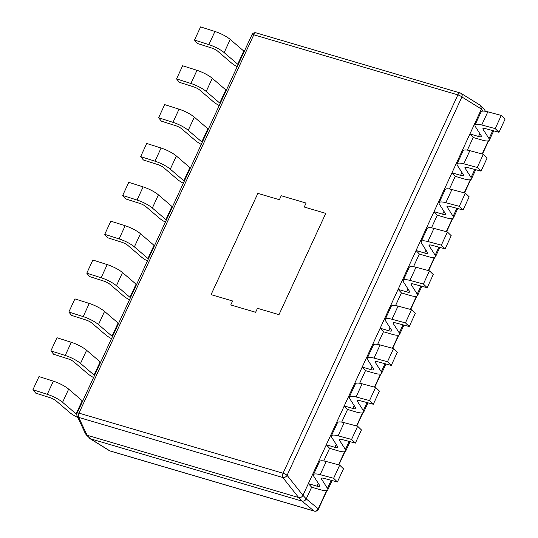 <?xml version="1.0" encoding="UTF-8"?>
<svg xmlns="http://www.w3.org/2000/svg" width="538" height="538" viewBox="0 0 538 538"><rect width="100%" height="100%" fill="white"/><g stroke="black" fill="none" stroke-linecap="round" stroke-linejoin="round"><path stroke-width="0.81" d="M485.384 111.285L484.361 109.409L481.234 106.053M484.799 110.028L484.207 109.248M86.114 434.724L90.371 438.779L301.952 501.086C303.775 501.409 305.201 500.676 306.223 498.894L311.643 487.172L320.251 489.701A14.257 3.504 -155.2 0 0 327.783 489.883A14.257 3.504 -155.2 0 0 327.454 488.343L321.455 478.961A5.562 1.365 -155.2 0 1 321.327 478.363A5.562 1.365 -155.2 0 1 323.95 478.343L337.413 481.961L333.627 478.282L320.157 474.664A14.257 3.504 24.8 0 0 313.439 474.718L319.518 461.564A14.257 3.504 24.8 0 1 326.236 461.51L320.157 474.664M89.086 437.912L90.391 438.786L85.529 433.937L77.142 416.022A3.477 2.952 154.9 0 0 78.723 417.414L282.806 477.509A3.477 1.735 -73.6 0 1 283.055 473.232A3.477 0.854 24.8 0 1 287.077 475.316L461.9 96.968A3.477 0.854 -155.2 0 0 457.872 94.883A3.477 1.735 -73.6 0 1 460.172 92.96L256.095 32.865A3.477 1.735 106.4 0 0 253.795 34.788A3.477 0.854 -155.2 0 0 251.952 34.741L77.136 413.09A3.477 0.854 24.8 0 1 78.972 413.137L283.055 473.232L457.872 94.883L253.795 34.788L78.972 413.137A3.477 1.735 106.4 0 0 78.723 417.414L87.075 435.242L298.657 497.549L282.806 477.509A3.477 2.535 141.7 0 0 287.077 475.316L302.941 495.337L481.423 109.066L461.9 96.968A3.477 2.737 121.8 0 0 461.026 93.343L480.589 105.468L481.423 109.066L483.272 111.084M89.732 438.504L109.301 450.622A3.477 2.737 -58.2 0 0 109.886 450.878L313.97 510.972L301.952 501.086C303.782 501.423 305.207 500.696 306.223 498.894L318.24 508.78A3.477 0.854 24.8 0 1 318.368 509.224A3.477 3.477 0 0 1 314.232 511.1A3.477 1.735 -73.6 0 1 313.97 510.972A3.477 3.161 -50.6 0 0 318.24 508.78L326.653 490.575M323.755 460.958L329.592 448.315L338.2 450.851A14.257 3.504 -155.2 0 0 345.739 451.026A14.257 3.504 -155.2 0 0 345.403 449.492L339.411 440.111A5.562 1.365 -155.2 0 1 339.283 439.512A5.562 1.365 -155.2 0 1 341.906 439.492L355.369 443.11L351.576 439.432L338.113 435.814A14.257 3.504 24.8 0 0 331.388 435.867L337.467 422.713A14.257 3.504 24.8 0 1 344.192 422.66L338.113 435.814M341.704 422.108L347.548 409.465L356.156 411.994A14.257 3.504 -155.2 0 0 363.688 412.175A14.257 3.504 -155.2 0 0 363.358 410.635L357.366 401.254A5.562 1.365 -155.2 0 1 357.232 400.655A5.562 1.365 -155.2 0 1 359.855 400.635L373.318 404.253L369.532 400.575L356.069 396.957A14.257 3.504 24.8 0 0 349.344 397.01L355.423 383.856A14.257 3.504 24.8 0 1 362.148 383.802L356.069 396.957M359.66 383.251L365.504 370.608L374.105 373.143A14.257 3.504 -155.2 0 0 381.644 373.318A14.257 3.504 -155.2 0 0 381.308 371.785L375.316 362.404A5.562 1.365 -155.2 0 1 375.188 361.805A5.562 1.365 -155.2 0 1 377.81 361.785L391.274 365.403L387.481 361.724L374.018 358.106A14.257 3.504 24.8 0 0 367.299 358.16L373.379 344.999A14.257 3.504 24.8 0 1 380.097 344.952L374.018 358.106M377.609 344.401L383.453 331.751L392.061 334.286A14.257 3.504 -155.2 0 0 399.6 334.461A14.257 3.504 -155.2 0 0 399.263 332.928L393.271 323.546A5.562 1.365 -155.2 0 1 393.144 322.948A5.562 1.365 -155.2 0 1 395.766 322.928L409.23 326.546L405.437 322.867L391.973 319.249A14.257 3.504 24.8 0 0 385.248 319.303L391.328 306.149A14.257 3.504 24.8 0 1 398.053 306.095L391.973 319.249M395.565 305.544L401.409 292.901L410.017 295.436A14.257 3.504 -155.2 0 0 417.549 295.611A14.257 3.504 -155.2 0 0 417.219 294.078L411.22 284.696A5.562 1.365 -155.2 0 1 411.093 284.098A5.562 1.365 -155.2 0 1 413.715 284.077L427.179 287.695L423.393 284.017L409.922 280.399A14.257 3.504 24.8 0 0 403.204 280.453L409.284 267.292A14.257 3.504 24.8 0 1 416.002 267.238L409.922 280.399M413.52 266.693L419.358 254.044L427.966 256.579A14.257 3.504 -155.2 0 0 435.504 256.754A14.257 3.504 -155.2 0 0 435.168 255.22L429.176 245.839A5.562 1.365 -155.2 0 1 429.048 245.241A5.562 1.365 -155.2 0 1 431.671 245.22L445.134 248.838L441.342 245.16L427.878 241.542A14.257 3.504 24.8 0 0 421.153 241.596L427.233 228.442A14.257 3.504 24.8 0 1 433.958 228.388L427.878 241.542M431.469 227.836L437.313 215.193L445.921 217.729A14.257 3.504 -155.2 0 0 453.453 217.903A14.257 3.504 -155.2 0 0 453.124 216.37L447.132 206.989A5.562 1.365 -155.2 0 1 446.997 206.39A5.562 1.365 -155.2 0 1 449.62 206.37L463.084 209.988L459.297 206.31L445.834 202.691A14.257 3.504 24.8 0 0 439.109 202.739L445.188 189.584A14.257 3.504 24.8 0 1 451.913 189.531L445.834 202.691M449.425 188.986L455.269 176.336L463.87 178.872A14.257 3.504 -155.2 0 0 471.409 179.046A14.257 3.504 -155.2 0 0 471.073 177.513L465.081 168.132A5.562 1.365 -155.2 0 1 464.953 167.533A5.562 1.365 -155.2 0 1 467.576 167.513L481.039 171.131L477.246 167.452L463.783 163.834A14.257 3.504 24.8 0 0 457.065 163.888L463.144 150.734A14.257 3.504 24.8 0 1 469.862 150.68L463.783 163.834M467.374 150.129L473.218 137.486L481.826 140.021A14.257 3.504 -155.2 0 0 489.358 140.196A14.257 3.504 -155.2 0 0 489.029 138.656L483.037 129.281A5.562 1.365 -155.2 0 1 482.902 128.683A5.562 1.365 -155.2 0 1 485.532 128.656L498.995 132.281L495.202 128.602L481.739 124.977A14.257 3.504 24.8 0 0 475.014 125.031L481.093 111.877A14.257 3.504 24.8 0 1 487.818 111.823L481.739 124.977M302.928 495.357C301.912 497.159 300.486 497.885 298.657 497.549M278.987 314.643L257.453 308.301L255.617 312.275L230.762 304.959L232.598 300.984L211.071 294.642L257.863 193.377L279.39 199.719L281.226 195.738L279.39 199.719L257.863 193.377L211.071 294.642L232.598 300.984L230.762 304.959L255.617 312.275L257.453 308.301L278.987 314.643L325.772 213.378L278.987 314.643M304.246 207.036L325.772 213.378L304.246 207.036L306.082 203.055L281.226 195.738L306.082 203.055L304.246 207.036M238.166 64.58A5.562 1.365 24.8 0 1 237.702 64.204L224.151 52.603A14.257 3.504 -155.2 0 0 208.858 44.627L194.507 40.054L197.291 43.437L211.642 48.01A5.562 1.365 24.8 0 1 217.608 51.117L231.158 62.724A14.257 3.504 -155.2 0 0 237.184 66.712M224.151 52.603L230.23 39.442L243.781 51.049A5.562 1.365 -155.2 0 0 244.245 51.426M230.23 39.442A14.257 3.504 -155.2 0 0 214.938 31.473L200.587 26.9L194.507 40.054M220.217 103.431A5.562 1.365 24.8 0 1 219.746 103.061L206.202 91.453A14.257 3.504 -155.2 0 0 190.903 83.484L176.551 78.911L179.336 82.294L193.687 86.86A5.562 1.365 24.8 0 1 199.659 89.974L213.203 101.581A14.257 3.504 -155.2 0 0 219.228 105.562M206.202 91.453L212.275 78.299L225.826 89.907A5.562 1.365 -155.2 0 0 226.296 90.276M212.275 78.299A14.257 3.504 -155.2 0 0 196.982 70.323L182.631 65.757L176.551 78.911M202.261 142.288A5.562 1.365 24.8 0 1 201.797 141.911L188.246 130.31A14.257 3.504 -155.2 0 0 172.954 122.334L158.602 117.761L161.38 121.144L175.731 125.717A5.562 1.365 24.8 0 1 181.703 128.831L195.254 140.431A14.257 3.504 -155.2 0 0 201.279 144.419M188.246 130.31L194.326 117.156L207.87 128.757A5.562 1.365 -155.2 0 0 208.34 129.133M194.326 117.156A14.257 3.504 -155.2 0 0 179.033 109.18L164.682 104.607L158.602 117.761M184.312 181.138A5.562 1.365 24.8 0 1 183.841 180.768L170.29 169.161A14.257 3.504 -155.2 0 0 154.998 161.192L140.647 156.619L143.431 160.001L157.782 164.567A5.562 1.365 24.8 0 1 163.747 167.681L177.298 179.288A14.257 3.504 -155.2 0 0 183.324 183.27M170.29 169.161L176.37 156.007L189.921 167.614A5.562 1.365 -155.2 0 0 190.385 167.984M176.37 156.007A14.257 3.504 -155.2 0 0 161.077 148.031L146.726 143.464L140.647 156.619M166.356 219.995A5.562 1.365 24.8 0 1 165.886 219.618L152.341 208.018A14.257 3.504 -155.2 0 0 137.042 200.042L122.691 195.469L125.475 198.852L139.826 203.425A5.562 1.365 24.8 0 1 145.798 206.538L159.342 218.139A14.257 3.504 -155.2 0 0 165.374 222.127M152.341 208.018L158.421 194.864L171.965 206.464A5.562 1.365 -155.2 0 0 172.436 206.841M158.421 194.864A14.257 3.504 -155.2 0 0 143.121 186.888L128.77 182.315L122.691 195.469M148.401 258.845A5.562 1.365 24.8 0 1 147.937 258.475L134.386 246.868A14.257 3.504 -155.2 0 0 119.093 238.899L104.742 234.326L107.526 237.709L121.877 242.275A5.562 1.365 24.8 0 1 127.842 245.389L141.393 256.996A14.257 3.504 -155.2 0 0 147.419 260.977M134.386 246.868L140.465 233.714L154.016 245.321A5.562 1.365 -155.2 0 0 154.48 245.691M140.465 233.714A14.257 3.504 -155.2 0 0 125.172 225.738L110.821 221.172L104.742 234.326M130.452 297.702A5.562 1.365 24.8 0 1 129.981 297.332L116.437 285.725A14.257 3.504 -155.2 0 0 101.137 277.749L86.786 273.176L89.57 276.559L103.921 281.132A5.562 1.365 24.8 0 1 109.893 284.246L123.437 295.846A14.257 3.504 -155.2 0 0 129.463 299.834M116.437 285.725L122.509 272.571L136.06 284.172A5.562 1.365 -155.2 0 0 136.531 284.548M122.509 272.571A14.257 3.504 -155.2 0 0 107.217 264.595L92.866 260.022L86.786 273.176M112.496 336.553A5.562 1.365 24.8 0 1 112.032 336.183L98.481 324.575A14.257 3.504 -155.2 0 0 83.188 316.606L68.837 312.033L71.615 315.416L85.966 319.989A5.562 1.365 24.8 0 1 91.937 323.096L105.488 334.703A14.257 3.504 -155.2 0 0 111.514 338.684M98.481 324.575L104.56 311.421L118.104 323.029A5.562 1.365 -155.2 0 0 118.575 323.399M104.56 311.421A14.257 3.504 -155.2 0 0 89.268 303.452L74.916 298.879L68.837 312.033M94.547 375.41A5.562 1.365 24.8 0 1 94.076 375.04L80.525 363.432A14.257 3.504 -155.2 0 0 65.233 355.457L50.881 350.884L53.665 354.266L68.017 358.839A5.562 1.365 24.8 0 1 73.982 361.953L87.533 373.554A14.257 3.504 -155.2 0 0 93.558 377.541M80.525 363.432L86.605 350.278L100.155 361.879A5.562 1.365 -155.2 0 0 100.619 362.256M86.605 350.278A14.257 3.504 -155.2 0 0 71.312 342.303L56.961 337.729L50.881 350.884M76.813 414.428A5.562 1.365 24.8 0 1 76.12 413.89L62.576 402.29A14.257 3.504 -155.2 0 0 47.277 394.314L32.926 389.741L35.71 393.123L50.061 397.696A5.562 1.365 24.8 0 1 56.033 400.803L69.577 412.411A14.257 3.504 -155.2 0 0 77.855 417.549M62.576 402.29L68.656 389.129L82.2 400.736A5.562 1.365 -155.2 0 0 82.67 401.106M68.656 389.129A14.257 3.504 -155.2 0 0 53.356 381.16L39.005 376.587L32.926 389.741M498.995 132.281L505.074 119.12L501.281 115.441L487.818 111.823M476.856 121.043L476.002 120.788L469.923 133.949L473.218 137.486M475.014 125.031A14.257 3.504 24.8 0 0 475.35 126.571L481.342 135.953A5.562 1.365 24.8 0 1 481.47 136.551A5.562 1.365 24.8 0 1 478.531 136.477L469.923 133.949M501.281 115.441L495.202 128.602M481.039 171.131L487.119 157.977L483.326 154.298L469.862 150.68M458.907 159.894L458.053 159.645L451.974 172.799L455.269 176.336M457.065 163.888A14.257 3.504 24.8 0 0 457.394 165.422L463.386 174.803A5.562 1.365 24.8 0 1 463.521 175.401A5.562 1.365 24.8 0 1 460.575 175.334L451.974 172.799M483.326 154.298L477.246 167.452M463.084 209.988L469.163 196.827L465.377 193.155L451.913 189.531M440.952 198.751L440.097 198.495L434.018 211.656L437.313 215.193M439.109 202.739A14.257 3.504 24.8 0 0 439.445 204.279L445.437 213.66A5.562 1.365 24.8 0 1 445.565 214.258A5.562 1.365 24.8 0 1 442.626 214.185L434.018 211.656M465.377 193.155L459.297 206.31M445.134 248.838L451.214 235.684L447.421 232.006L433.958 228.388M423.002 237.608L422.142 237.352L416.062 250.506L419.358 254.044M421.153 241.596A14.257 3.504 24.8 0 0 421.489 243.129L427.481 252.51A5.562 1.365 24.8 0 1 427.609 253.109A5.562 1.365 24.8 0 1 424.67 253.042L416.062 250.506M447.421 232.006L441.342 245.16M427.179 287.695L433.258 274.541L429.465 270.863L416.002 267.238M405.047 276.458L404.193 276.209L398.113 289.363L401.409 292.901M403.204 280.453A14.257 3.504 24.8 0 0 403.534 281.986L409.532 291.367A5.562 1.365 24.8 0 1 409.66 291.966A5.562 1.365 24.8 0 1 406.721 291.899L398.113 289.363M429.465 270.863L423.393 284.017M409.23 326.546L415.309 313.392L411.516 309.713L398.053 306.095M387.091 315.315L386.237 315.06L380.158 328.214L383.453 331.751M385.248 319.303A14.257 3.504 24.8 0 0 385.585 320.836L391.577 330.218A5.562 1.365 24.8 0 1 391.704 330.816A5.562 1.365 24.8 0 1 388.766 330.749L380.158 328.214M411.516 309.713L405.437 322.867M391.274 365.403L397.353 352.249L393.56 348.57L380.097 344.952M369.142 354.165L368.288 353.917L362.209 367.071L365.504 370.608M367.299 358.16A14.257 3.504 24.8 0 0 367.629 359.693L373.621 369.075A5.562 1.365 24.8 0 1 373.755 369.673A5.562 1.365 24.8 0 1 370.81 369.606L362.209 367.071M393.56 348.57L387.481 361.724M373.318 404.253L379.398 391.099L375.611 387.421L362.148 383.802M351.186 393.022L350.332 392.767L344.253 405.921L347.548 409.465M349.344 397.01A14.257 3.504 24.8 0 0 349.68 398.544L355.672 407.925A5.562 1.365 24.8 0 1 355.8 408.524A5.562 1.365 24.8 0 1 352.861 408.456L344.253 405.921M375.611 387.421L369.532 400.575M355.369 443.11L361.449 429.956L357.656 426.278L344.192 422.66M333.237 431.873L332.376 431.624L326.297 444.778L329.592 448.315M331.388 435.867A14.257 3.504 24.8 0 0 331.724 437.401L337.716 446.782A5.562 1.365 24.8 0 1 337.844 447.381A5.562 1.365 24.8 0 1 334.905 447.313L326.297 444.778M357.656 426.278L351.576 439.432M337.413 481.961L343.493 468.806L339.7 465.128L326.236 461.51M315.281 470.73L314.427 470.474L308.348 483.628L311.643 487.172M313.439 474.718A14.257 3.504 24.8 0 0 313.768 476.258L319.767 485.632A5.562 1.365 24.8 0 1 319.895 486.231A5.562 1.365 24.8 0 1 316.956 486.164L308.348 483.628M339.7 465.128L333.627 478.282M306.236 498.874L302.941 495.337M488.228 140.895L482.183 153.989M470.279 179.746L464.227 192.846M452.324 218.603L446.271 231.696M434.374 257.453L428.322 270.553M416.419 296.31L410.366 309.404M398.463 335.161L392.417 348.261M380.514 374.018L374.461 387.111M362.558 412.868L356.506 425.968M344.609 451.725L338.557 464.819M460.434 93.087A3.477 2.737 121.8 0 1 461.026 93.343A3.477 3.477 0 0 0 460.172 92.96M301.932 501.08L298.637 497.542M90.371 438.779L109.886 450.878A3.477 1.735 106.4 0 0 110.149 451.005A3.477 3.477 0 0 1 109.301 450.622M256.35 32.993A3.477 1.735 106.4 0 0 256.095 32.865A3.477 3.477 0 0 0 251.952 34.741M237.702 64.204L243.781 51.049M208.858 44.627L214.938 31.473M219.746 103.061L225.826 89.907M190.903 83.484L196.982 70.323M201.797 141.911L207.87 128.757M172.954 122.334L179.033 109.18M183.841 180.768L189.921 167.614M154.998 161.192L161.077 148.031M165.886 219.618L171.965 206.464M137.042 200.042L143.121 186.888M147.937 258.475L154.016 245.321M119.093 238.899L125.172 225.738M129.981 297.332L136.06 284.172M101.137 277.749L107.217 264.595M112.032 336.183L118.104 323.029M83.188 316.606L89.268 303.452M94.076 375.04L100.155 361.879M65.233 355.457L71.312 342.303M76.12 413.89L82.2 400.736M47.277 394.314L53.356 381.16M489.029 138.656L492.754 130.599M479.856 133.619L478.531 136.477M483.447 128.387L483.037 129.281M471.073 177.513L474.798 169.457M461.9 172.476L460.575 175.334M465.491 167.244L465.081 168.132M453.124 216.37L456.849 208.307M443.944 211.326L442.626 214.185M447.542 206.101L447.132 206.989M435.168 255.22L438.894 247.164M425.995 250.183L424.67 253.042M429.586 244.951L429.176 245.839M417.219 294.078L420.938 286.014M408.039 289.034L406.721 291.899M411.631 283.808L411.22 284.696M399.263 332.928L402.989 324.871M390.09 327.891L388.766 330.749M393.681 322.659L393.271 323.546M381.308 371.785L385.033 363.722M372.135 366.741L370.81 369.606M375.726 361.516L375.316 362.404M363.358 410.635L367.084 402.579M354.179 405.598L352.861 408.456M357.777 400.366L357.366 401.254M345.403 449.492L349.128 441.429M336.23 444.449L334.905 447.313M339.821 439.223L339.411 440.111M327.454 488.343L331.173 480.286M318.274 483.306L316.956 486.164M321.865 478.074L321.455 478.961M488.612 140.788L482.472 154.07M470.656 179.645L464.523 192.92M452.7 218.495L446.567 231.777M434.751 257.352L428.618 270.627M416.795 296.203L410.662 309.484M398.846 335.06L392.706 348.342M380.891 373.917L374.757 387.192M362.935 412.767L356.802 426.049M344.986 451.624L338.853 464.899M327.03 490.474L318.368 509.224M77.136 413.09A3.477 3.477 0 0 0 77.142 416.022M314.232 511.1L110.149 451.005M489.358 140.196L493.682 130.848M471.409 179.046L475.726 169.705M453.453 217.903L457.771 208.556M435.504 256.754L439.822 247.413M417.549 295.611L421.866 286.263M399.6 334.461L403.917 325.12M381.644 373.318L385.961 363.97M363.688 412.175L368.005 402.827M345.739 451.026L350.056 441.685M327.783 489.883L332.101 480.535"/></g></svg>
